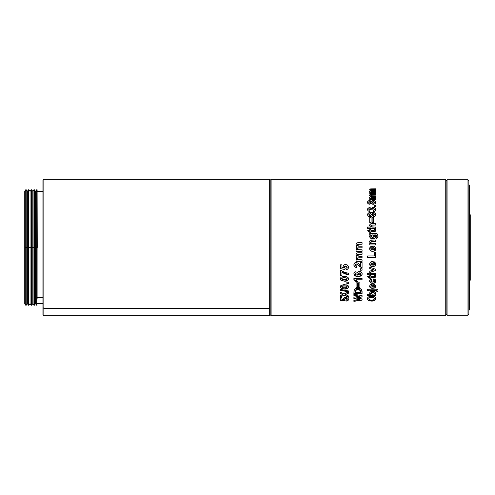 <?xml version="1.0" encoding="UTF-8"?>
<svg xmlns="http://www.w3.org/2000/svg" width="495" height="495" viewBox="0 0 495 495"><rect width="100%" height="100%" fill="white"/><g stroke="black" fill="none" stroke-linecap="round" stroke-linejoin="round"><path stroke-width="0.74" d="M469.34 280.226L470.25 280.226L470.25 214.774L469.34 214.774L470.25 214.774L470.25 280.226L469.34 280.226M37.113 299.104L37.113 247.5L37.113 299.104L36.655 299.104L36.655 247.5L35.522 247.5L35.522 303.633L35.522 247.5L34.384 247.5L34.384 305.229L34.384 189.771L34.384 247.5L35.522 247.5L35.522 191.367L35.522 247.5L36.655 247.5L36.655 299.104L37.113 299.104M37.249 247.5L37.113 189.771L37.249 247.5M37.249 305.031L36.655 305.229L36.655 299.104L36.655 305.229L35.522 303.633L34.384 305.229L33.932 305.229L33.932 247.5L32.794 247.5L32.794 303.633L32.794 247.5L31.655 247.5L31.655 305.229L31.655 189.771L31.655 247.5L32.794 247.5L32.794 191.367L32.794 247.5L33.932 247.5L33.932 299.104L34.384 299.104L33.932 299.104L33.932 305.229L32.794 303.633L31.655 305.229L31.204 305.229L31.204 247.5L30.065 247.5L30.065 303.633L30.065 247.5L28.933 247.5L28.933 305.229L28.933 189.771L28.933 247.5L30.065 247.5L30.065 191.367L30.065 247.5L31.204 247.5L31.204 299.104L31.655 299.104L31.204 299.104L31.204 305.229L30.065 303.633L28.933 305.229L28.475 305.229L28.475 247.5L27.336 247.5L27.336 303.633L27.336 247.5L26.204 247.5L26.204 305.229L26.204 189.771L26.204 247.5L27.336 247.5L27.336 191.367L27.336 247.5L28.475 247.5L28.475 299.104L28.933 299.104L28.475 299.104L28.475 305.229L27.336 303.633L26.204 305.229L25.746 305.229L25.746 247.5L24.75 247.5L24.75 303.831L24.75 191.169L24.75 247.5L25.746 247.5L25.746 299.104L26.204 299.104L25.746 299.104L25.746 305.229L24.75 303.831M270.202 307.636L270.202 180.23L270.202 314.771L271.112 315.68L271.112 179.32L270.202 180.23L271.112 179.32L271.112 315.68L445.253 315.68L446.162 314.771L446.162 180.23L445.253 179.32L445.253 315.68L445.253 179.32L271.112 179.32L445.253 179.32L446.162 180.23L446.162 314.771L445.253 315.68L271.112 315.68L270.202 314.771L270.202 307.636L269.292 308.447L270.202 307.636M42.929 180.23L43.838 179.32L43.838 308.447L42.929 307.636L42.929 314.771L42.929 180.248L42.929 307.636L43.838 308.447L43.838 179.32L269.292 179.32L269.292 308.447L269.292 179.32L270.202 180.23M24.75 191.169L25.746 189.771L25.746 247.5L25.746 189.771L26.204 189.771L27.336 191.367L28.475 189.771L28.475 247.5L28.475 189.771L28.933 189.771L30.065 191.367L31.204 189.771L31.204 247.5L31.204 189.771L31.655 189.771L32.794 191.367L33.932 189.771L33.932 247.5L33.932 189.771L34.384 189.771L35.522 191.367L36.655 189.771L36.655 247.5L36.655 189.771L37.249 189.969M37.249 297.681L42.929 297.681L37.249 297.681M43.838 308.447L269.292 308.447L43.838 308.447L43.838 315.68L43.838 308.447M468.889 310.34L469.34 309.889L469.34 185.111L468.889 184.66L469.34 185.111L469.34 309.889L468.889 310.34M346.092 269.726L345.912 268.432L347.15 267.473L346.766 266.329L345.275 266.075L344.57 266.601L344.489 267.449L345.077 268.228L344.885 269.528L340.356 268.637L340.356 264.813L341.927 264.813L341.927 267.43L343.388 267.739L343.134 266.298L343.895 265.103L345.733 264.503L347.725 265.264L348.48 266.576L348.381 268.123L347.867 268.933L346.092 269.726C347.639 269.509 348.455 268.655 348.536 267.182L347.484 265.066L345.733 264.503C344.161 264.553 343.282 265.308 343.085 266.774L343.388 267.739L341.927 267.43L341.927 264.813L340.356 264.813L340.356 268.562L344.885 269.528L345.077 268.228L344.446 267.133L345.77 266.025L347.174 267.244L345.912 268.432L346.092 269.726M340.356 270.617L340.356 275.573L341.927 275.573L340.356 275.573L340.356 270.617L341.507 270.617L344.73 272.467L348.43 273.166L348.43 274.614L347.546 274.558L344.978 273.939L341.927 272.287L341.927 275.573L341.927 272.287L348.43 274.614L348.43 273.166C345.801 273.085 343.493 272.238 341.507 270.617L340.356 270.617L340.356 275.48L341.927 275.48L340.356 275.48M340.894 277.318L342.676 276.563L346.556 276.656L348.078 277.503L348.449 279.446L347.719 280.473L346.469 280.999L341.828 280.851L340.294 279.298L340.894 277.318M346.859 282.181L346.859 283.524L348.43 283.524L346.859 283.524L346.859 282.181L348.43 282.181L348.43 283.524L348.43 282.181L346.859 282.181L346.859 283.406L348.43 283.406L346.859 283.406M340.894 285.497L343.53 284.705L346.556 284.885L348.078 285.665L348.517 287.174L347.131 288.696L342.664 288.925L340.442 287.731L340.294 286.457L340.894 285.497M340.251 289.377L340.251 290.305L348.43 291.84L340.251 290.305L340.251 289.377L348.43 290.93L348.43 291.84L348.43 290.93L340.251 289.377L340.251 290.163L348.43 291.691L340.251 290.163M340.251 295.738L340.251 297.019L344.099 295.274L348.43 297.235L344.099 295.274L340.251 297.019L340.251 295.738L342.676 294.612L340.251 293.467L340.251 292.093L344.099 293.943L348.43 291.852L348.43 293.232L345.522 294.612L348.43 295.954L348.43 297.235L348.43 295.954L345.522 294.612L348.43 293.232L348.43 291.852L344.099 293.943L340.251 292.093L340.251 293.312L342.676 294.457L340.251 295.738L340.251 296.851L344.099 295.113L340.251 296.851M346.092 301.096L345.912 300.242L347.15 299.599L346.766 298.819L344.57 299.005L344.489 299.58L345.077 300.1L344.885 300.966L340.356 300.372L340.356 297.767L341.927 297.767L341.927 299.568L343.388 299.772L343.134 298.801L343.895 297.971L345.733 297.557L347.725 298.083L348.48 298.986L348.381 300.032L346.092 301.096C347.639 300.954 348.455 300.391 348.536 299.395L347.484 297.947L345.733 297.557C344.161 297.594 343.282 298.114 343.085 299.122L343.388 299.772L341.927 299.568L341.927 297.767L340.356 297.767L340.356 300.199L344.885 300.966L345.077 300.1L344.446 299.364L345.77 298.609L347.174 299.438L345.912 300.242L346.092 301.096M356.091 249.789L356.091 251.361L356.091 249.789L356.889 249.789L355.985 248.02L356.889 246.411L356.047 245.118L356.041 244.06L356.79 242.952L358.262 242.661L362.068 242.661L362.068 244.233L358.046 244.258L357.217 244.685L357.192 245.39L357.866 246.071L362.068 246.225L362.068 247.797L357.73 247.859L357.136 248.614L357.836 249.641L362.068 249.789L362.068 251.361L356.091 251.361L362.068 251.361L362.068 249.789L359.147 249.789C358.04 249.969 357.371 249.573 357.136 248.614L358.776 247.797L362.068 247.797L362.068 246.225L359.184 246.225L357.136 245.062L357.477 244.394L362.068 244.233L362.068 242.661L357.031 242.828L355.985 244.604L356.889 246.411L355.985 248.02L356.889 249.789L356.091 249.789L356.091 251.349L362.068 251.361M356.091 259.795L356.091 261.341L356.091 259.795L356.889 259.795L355.985 258.043L356.889 256.453L356.047 255.172L356.041 254.114L356.79 253.013L358.262 252.722L362.068 252.722L362.068 254.294L358.046 254.312L357.217 254.739L357.192 255.439L357.866 256.119L362.068 256.274L362.068 257.827L357.73 257.889L357.136 258.631L357.836 259.646L362.068 259.795L362.068 261.341L356.091 261.341L362.068 261.341L362.068 259.795L359.147 259.795C358.04 259.968 357.371 259.584 357.136 258.631L358.776 257.827L362.068 257.827L362.068 256.274L359.184 256.274L357.136 255.117L357.477 254.455L362.068 254.294L362.068 252.722L357.031 252.883L355.985 254.659L356.889 256.453L355.985 258.043L356.889 259.795L356.091 259.795L356.091 261.292L362.068 261.341M355.862 262.48L357.928 263.068L360.496 265.419L360.496 262.468L362.068 262.468L362.068 267.634L360.137 266.892L356.573 264.021L355.552 264.225L355.249 264.936L355.633 265.697L356.511 265.926L356.357 267.436L354.531 266.7L353.931 265.462L354.012 264.002L354.451 263.198L355.862 262.48M362.068 268.736L362.068 270.221L360.496 270.221L360.496 268.736L362.068 268.736L362.068 270.221L362.068 268.736L360.496 268.736L360.496 270.221L360.496 268.736M356.023 271.699L356.196 273.166L355.249 273.97L355.818 274.787L357.613 275.109L356.969 274.137L357.124 272.863L357.699 272.126L359.506 271.501L361.752 272.522L362.173 273.896L361.814 275.115L359.475 276.346L355.28 275.95L354.247 275.053L353.919 273.395L354.488 272.349L356.023 271.699C354.698 271.873 353.987 272.566 353.888 273.785C354.34 275.746 355.738 276.625 358.089 276.433C360.366 276.625 361.727 275.777 362.173 273.896C362.049 272.38 361.158 271.582 359.506 271.501C357.953 271.582 357.093 272.33 356.926 273.754L357.613 275.109C356.419 275.232 355.633 274.849 355.249 273.97L356.196 273.166L356.023 271.699M362.068 278.506L362.068 279.898L356.245 279.898L357.557 281.636L355.985 281.636L353.888 279.626L353.888 278.506L362.068 278.506L353.888 278.506L353.888 279.514L355.169 280.331L355.985 281.636L357.557 281.636L356.245 279.898L362.068 279.898L362.068 278.506L362.068 279.793L356.245 279.793L362.068 279.898M359.865 282.812L359.865 287.397L358.504 287.527L359.865 287.527L358.504 287.527L358.504 282.812L359.865 282.812L359.865 287.527L359.865 282.812L358.504 282.812L358.504 287.527L358.504 282.812M356.091 282.812L356.091 287.527L357.452 287.527L356.091 287.527L356.091 282.812L357.452 282.812L357.452 287.527L357.452 282.812L356.091 282.812L356.091 287.397L357.452 287.397L356.091 287.397M353.888 293.541L354.284 289.637L355.639 288.659L358.058 288.288L360.193 288.616L361.635 289.606L362.068 293.541L353.888 293.541L362.068 293.541L361.894 290.089L361.245 289.185L358.058 288.288C356.153 288.195 354.816 288.795 354.043 290.082L353.888 293.541M362.068 300.131L353.888 301.35L353.888 300.347L359.506 299.537L353.888 298.658L353.888 297.21L359.605 296.288L353.888 295.397L353.888 294.234L362.068 295.614L362.068 296.975L355.954 297.947L362.068 298.918L362.068 300.131L362.068 298.918L355.954 297.947L362.068 296.975L362.068 295.614L353.888 294.234L353.888 295.237L359.605 296.128L353.888 297.21L353.888 298.485L359.506 299.364L353.888 300.347L353.888 301.17L362.068 299.951L353.888 301.35L353.888 300.347M369.728 193.372L369.728 192.493L370.526 192.493L369.635 191.664L370.526 190.674L369.685 190.012L369.87 189.22L375.705 188.799L375.705 189.56L371.392 189.591L370.774 189.975L371.522 190.501L375.705 190.575L375.705 191.398L371.38 191.429L370.774 191.837L371.491 192.413L375.705 192.493L375.705 193.372L369.728 193.372L375.705 193.372L375.705 192.493L372.785 192.493L370.774 191.837L375.705 191.398L375.705 190.575L372.822 190.575L370.774 189.975L375.705 189.56L375.705 188.799L370.668 188.873L369.623 189.752L370.526 190.674L369.623 191.522L370.526 192.493L369.728 192.679L370.526 192.679L369.728 192.679L369.728 193.372L369.728 192.493M369.728 199.689L369.728 198.65L370.526 198.65L369.635 197.672L370.526 196.484L369.685 195.692L369.87 194.727L370.965 194.257L375.705 194.213L375.705 195.141L371.392 195.179L370.774 195.649L371.522 196.28L375.705 196.373L375.705 197.356L371.38 197.394L370.774 197.876L371.491 198.557L375.705 198.65L375.705 199.689L369.728 199.689L375.705 199.689L375.705 198.65L372.785 198.65L370.774 197.876L372.413 197.356L375.705 197.356L375.705 196.373L372.822 196.373L370.774 195.649L371.114 195.24L375.705 195.141L375.705 194.213L370.668 194.306L369.623 195.37L370.526 196.484L369.623 197.499L370.526 198.65L369.728 198.817L370.526 198.817L369.728 198.817L369.728 199.689L369.728 198.65M369.864 204.194L368.726 204.07L367.63 203.043L367.63 201.713L368.726 200.722L370.13 200.654L371.256 201.465L372.054 200.76L373.762 200.543L375.643 201.613L375.674 203.037L374.839 203.94L372.686 204.231L371.256 203.303L369.864 204.194M375.705 205.332L374.133 205.332L375.705 205.332L375.705 206.353L374.133 206.353L374.133 205.19L375.705 205.19L375.705 206.353L375.705 205.19L374.133 205.19L374.133 206.353L374.133 205.19M373.379 211.538L373.187 210.301L374.418 209.608L374.028 208.766L372.327 208.742L372.048 209.861L370.774 209.738L370.18 208.871L369.14 208.977L368.973 209.769L369.938 210.208L369.697 211.445L368.119 210.833L367.556 209.843L367.698 208.692L369.251 207.64L370.631 207.863L371.343 208.513L372.617 207.43L374.239 207.51L375.631 208.636L375.767 209.843L375.111 210.895L373.379 211.538C374.888 211.371 375.699 210.672 375.81 209.447C375.674 208.154 374.82 207.461 373.255 207.362L371.343 208.513L369.623 207.615L368.261 208.055L367.525 209.472C367.606 210.61 368.329 211.266 369.697 211.445L369.938 210.208L368.886 209.459L369.759 208.816L370.774 209.738L372.048 209.861L371.931 209.342L373.15 208.556L374.449 209.422L373.187 210.301L373.379 211.538M373.675 216.655L373.502 215.35L374.449 214.576L373.867 213.815L372.085 213.506L372.729 214.391L372.556 215.56L371.968 216.216L370.186 216.748L368.317 216.185L367.568 215.053L367.618 214.019L368.367 213.048L370.254 212.417L374.387 212.77L375.433 213.58L375.779 215.127L375.204 216.092L373.675 216.655C374.993 216.519 375.705 215.888 375.81 214.756C375.321 212.949 373.929 212.145 371.615 212.343C369.388 212.138 368.02 212.893 367.525 214.613C367.692 215.987 368.577 216.699 370.186 216.748C371.702 216.705 372.562 216.03 372.766 214.743L372.085 213.506L374.449 214.576L373.502 215.35L373.675 216.655M373.502 222.49L372.141 222.49L372.141 217.596L373.502 217.596L373.502 222.49L373.502 217.596L372.141 217.596L372.141 222.49L372.141 217.596L373.502 217.695L373.502 222.49L372.141 222.49M371.089 222.49L369.728 222.49L369.728 217.596L371.089 217.596L371.089 222.49L371.089 217.596L369.728 217.596L369.728 222.49L369.728 217.596L371.089 217.695L371.089 222.49L369.728 222.49M375.705 227.038L372.692 227.038L375.705 227.038L375.705 228.442L367.525 228.442L367.525 227.038L370.507 227.038L369.635 225.664L370.062 224.223L372.215 223.666L375.705 223.666L375.705 225.046L371.399 225.107L370.774 225.899L371.429 226.865L375.705 227.106L375.705 228.442L375.705 227.038L372.692 227.106L370.774 225.899L372.692 227.106L371.429 226.939L370.774 225.899L372.531 225.046L375.705 225.046L375.705 223.666L375.705 225.046M369.728 231.685L368.571 231.685L367.63 230.262L369.728 230.262L369.728 229.247L370.879 229.247L370.879 230.262L373.453 230.262L374.505 230.169L374.505 229.296L375.6 229.148L375.81 230.28L375.148 231.512L370.879 231.685L370.879 232.403L369.728 232.403L369.728 231.685L369.728 232.403L369.728 231.685L368.571 231.685L367.63 230.262L369.728 230.262L369.728 229.247L370.879 229.309L369.728 229.309L369.728 230.262M376.021 238.491L376.231 236.827L376.856 236.022L376.28 234.933L374.703 234.865L375.631 236.028L375.637 237.031L374.907 238.064L373.731 238.59L370.644 238.219L369.647 236.789L369.87 235.552L370.551 234.865L369.728 234.865L369.728 233.423L375.594 233.442L377.246 233.906L377.982 235.403L377.679 237.674L376.206 238.497C377.536 238.244 378.137 237.402 378.013 235.973C377.957 234.123 376.955 233.275 375.012 233.423L369.728 233.423L369.728 234.865L370.551 234.865L369.623 236.468C369.951 238.039 370.972 238.788 372.698 238.701L374.69 238.206L375.705 236.523L374.703 234.865L376.676 235.205L376.856 236.022L376.231 236.864L376.825 236.387L376.231 236.827L376.021 238.491M375.705 239.945L375.705 241.412L371.467 241.48L370.774 242.309L371.566 243.379L375.705 243.503L375.705 244.969L369.728 244.969L369.728 243.503L370.588 243.503L369.635 241.999L370.34 240.267L375.705 239.945L372.005 239.945C370.582 239.815 369.79 240.415 369.623 241.739L370.588 243.503L369.728 243.503L369.728 244.969L375.705 244.969L375.705 243.503L372.982 243.503C371.788 243.707 371.052 243.305 370.774 242.309L372.636 241.412L375.705 241.412L375.705 239.945L375.705 241.412M373.843 247.5L374.028 246.232L375.581 247.5L374.028 246.225L373.818 247.692L374.653 248.657L373.818 247.692L374.028 246.225L375.705 247.853L375.761 249.276L375.043 250.619L372.76 251.361L370.6 250.755L369.623 248.793L369.889 247.562L370.736 246.64L373.187 246.12L373.187 249.895L374.201 249.591L374.628 248.923L374.424 248.02L373.818 247.692L374.653 248.657L373.187 249.895L373.187 246.12L369.926 247.5L373.187 246.126L371.918 246.219M375.705 257.412L367.525 257.412L367.525 255.958L374.344 255.958L374.344 252.097L375.705 252.097L375.705 257.412L375.705 252.097L374.344 252.097L374.344 255.934L367.525 255.958L367.525 257.381L375.705 257.412L367.525 257.412L367.525 255.958M373.818 263.08L374.028 261.645L375.705 263.235L375.581 265.19L374.573 266.236L371.627 266.502L369.87 265.215L369.635 263.841L370.254 262.449L372.556 261.558L373.187 261.546L373.187 265.215L374.393 264.738L374.604 263.687L373.818 263.08L374.653 264.014L373.187 265.215L373.187 261.546C371.108 261.397 369.914 262.263 369.623 264.144C369.876 265.827 370.922 266.656 372.76 266.632L374.802 266.1L375.81 264.014L374.028 261.645L373.818 263.08M375.705 269.249L375.705 270.474L369.728 272.535L369.728 271.161L373.799 269.874L369.728 268.587L369.728 267.182L375.705 269.249L375.705 270.474L375.705 269.249L369.728 267.182L369.728 268.587L373.799 269.874L369.728 271.161L369.728 272.535L369.728 271.161M375.705 273.265L375.705 274.614L369.728 274.614L369.728 273.265L375.705 273.265L375.705 274.614L375.705 273.265L369.728 273.265L369.728 274.614L369.728 273.265M367.525 273.265L367.525 274.614L368.886 274.614L367.525 274.614L367.525 273.265L368.886 273.265L368.886 274.614L368.886 273.265L367.525 273.265L367.525 274.527L368.886 274.527L367.525 274.527M369.728 277.664L368.571 277.664L367.63 276.34L369.728 276.34L369.728 275.381L370.879 275.381L370.879 276.34L373.453 276.34L374.505 276.253L374.505 275.43L375.6 275.288L375.81 276.352L374.907 277.577L370.879 277.664L370.879 278.32L369.728 278.32L369.728 277.559L368.571 277.559L367.63 276.241L368.571 277.664L369.728 277.559L369.728 278.32L369.728 277.664L368.571 277.664L367.63 276.34L369.728 276.34L369.728 275.381L369.728 276.34M371.51 278.97L371.72 280.269L370.835 280.783L370.947 281.599L372.63 282.088L374.455 281.606L374.573 280.708L373.502 280.176L373.713 278.877L375.272 279.619L375.693 280.319L375.587 282.063L373.855 283.239L370.551 282.824L369.672 281.587L369.722 280.368L371.51 278.97C370.26 279.267 369.629 279.972 369.623 281.092C369.827 282.626 370.86 283.375 372.723 283.35C374.573 283.369 375.6 282.62 375.81 281.098C375.779 279.879 375.08 279.143 373.713 278.877L373.502 280.176L374.653 281.067L372.63 282.088L370.774 281.098L371.72 280.269L371.51 278.97M373.818 285.38L374.028 284.149L375.705 285.51L375.581 287.168L374.573 288.041L371.627 288.269L369.87 287.187L369.635 286.023L370.254 284.835L372.556 284.068L373.187 284.062L373.187 287.187L374.393 286.784L374.604 285.893L373.818 285.38L374.653 286.172L373.187 287.187L373.187 284.062C371.108 283.938 369.914 284.681 369.623 286.283C369.876 287.7 370.922 288.399 372.76 288.375L374.802 287.929L375.81 286.172L374.028 284.149L373.818 285.38M369.728 290.219L376.243 290.249L376.652 290.893L375.42 290.361L376.596 291.209L376.243 290.392L369.728 290.361L369.728 289.21L376.336 289.228L377.209 289.371L377.976 290.188L377.858 291.332L376.596 291.209L377.858 291.332L376.596 291.066L377.858 291.332L378.013 290.54C377.809 289.47 376.949 289.024 375.439 289.21L369.728 289.21L369.728 290.361L369.728 289.21M367.525 289.21L367.525 290.361L368.886 290.361L367.525 290.361L367.525 289.21L368.886 289.21L368.886 290.361L368.886 289.21L367.525 289.21L367.525 290.219L368.886 290.219L367.525 290.219M375.705 295.292L367.525 295.292L367.525 294.234L370.439 294.234L369.635 293.238L370.142 292.019L371.59 291.413L373.725 291.406L375.736 292.613L375.736 293.374L374.839 294.234L375.705 294.234L375.705 295.292L375.705 294.234L374.839 294.234L375.81 293.009C375.439 291.827 374.393 291.27 372.655 291.332C370.922 291.283 369.914 291.864 369.623 293.071L370.439 294.234L367.525 294.234L367.525 295.131L375.705 295.292L367.525 295.292L367.525 294.234M370.087 300.985L368.503 300.446L367.494 299.271L367.705 297.681L368.645 296.821L372.413 296.214L374.585 296.814L375.526 297.674L375.748 299.221L374.61 300.514L372.45 301.065L370.087 300.985M447.065 179.772L446.162 180.681L447.065 179.772L447.065 315.228L447.065 179.772L467.979 179.772L467.979 315.228L468.889 314.319L468.889 180.681L467.979 179.772L447.065 179.772M446.162 314.319L447.065 315.228L467.979 315.228L467.979 179.772L468.889 180.681L468.889 314.319L467.979 315.228L447.065 315.228L446.162 314.319M369.586 300.88L367.742 299.624L369.586 300.88L371.665 301.096C374.208 301.096 375.587 300.304 375.81 298.708C375.557 297.05 374.164 296.208 371.627 296.177C369.06 296.208 367.661 297.056 367.42 298.72L367.742 299.797L367.42 298.547L367.884 299.803L369.586 300.88M375.81 298.535C375.587 300.125 374.208 300.917 371.665 300.917L369.586 300.7L372.45 300.886L374.61 300.341L375.532 299.537L375.81 298.535M374.43 298.367L374.449 298.535C374.214 297.495 373.255 296.994 371.584 297.031L373.552 297.365L374.43 298.367M371.077 297.043L371.584 297.198C373.255 297.161 374.208 297.662 374.449 298.708C374.214 299.729 373.267 300.218 371.609 300.174C369.938 300.224 368.992 299.735 368.781 298.708C368.992 297.662 369.926 297.155 371.584 297.198L371.584 297.031C369.92 296.994 368.985 297.495 368.781 298.535L369.264 297.594L371.077 297.043M374.449 298.535L373.552 297.532L371.077 297.21L369.264 297.761L368.781 298.708L369.647 299.859L371.609 300.174L373.558 299.852L374.449 298.708M370.439 294.073L369.623 292.916L370.439 294.073M375.81 292.861L374.839 294.234L375.81 292.861M375.705 294.234L375.705 295.131L367.525 295.131M374.647 293.04L374.01 294.036L372.605 294.234L370.774 293.349L372.754 292.446L374.653 293.306L372.754 292.298L374.647 293.04M372.104 292.328L372.754 292.446L370.774 293.195L372.104 292.328M371.993 294.197L374.01 294.036L374.604 293.077L373.385 292.477L371.479 292.601L370.817 293.572L371.993 294.197M368.886 289.21L368.886 290.219M378.013 290.392L377.858 291.184L378.013 290.392M375.81 286.042L374.802 287.929L372.76 288.238C370.922 288.263 369.876 287.564 369.623 286.153L370.6 287.75L372.76 288.238L375.043 287.638L375.81 286.042M373.187 284.062L373.187 287.057M374.653 286.048L373.818 285.25L374.653 286.048M371.726 285.213L372.246 285.163L370.774 286.104L371.256 285.38M371.17 286.908L370.774 286.104L372.246 285.163L370.774 286.228L371.17 286.908L372.246 287.168L372.246 285.287L372.246 287.168L371.17 286.908M371.72 280.158L370.774 281.098L371.72 280.158M374.653 280.956L373.502 280.065L374.653 280.956M375.81 280.987C375.6 282.503 374.573 283.251 372.723 283.227L372.723 283.227C370.86 283.251 369.827 282.503 369.623 280.981L370.551 282.707L372.723 283.227L374.882 282.701L375.81 280.987M369.728 278.32L370.879 278.32L370.879 277.559L374.659 277.621L373.527 277.559L374.659 277.621L375.81 276.352L375.6 275.288L374.505 275.43L374.653 275.969L374.505 275.338L374.647 275.783M370.879 278.215L369.728 278.215L370.879 278.215M375.81 276.26L374.659 277.516L375.532 277.12L375.81 276.26M374.653 275.876L373.453 276.34L370.879 276.34L370.879 275.381L370.879 276.241M370.879 275.381L369.728 275.381M368.886 273.265L368.886 274.527M369.728 274.614L375.705 274.614M375.705 274.527L369.728 274.527L375.705 274.527M373.799 269.8L369.728 268.513L373.799 269.8M369.728 268.587L369.728 267.182M369.728 272.535L375.705 270.474M375.705 270.4L369.728 272.448L375.705 270.4M375.81 263.959L374.802 266.1L372.76 266.564C370.922 266.588 369.876 265.765 369.623 264.089L370.6 265.982L372.76 266.564L375.043 265.852L375.81 263.959M373.187 261.546L373.187 265.159M374.653 263.959L373.818 263.031L374.653 263.959M372.246 262.925L372.246 265.19L372.246 262.975L371.256 263.235L370.774 264.083L372.246 262.925L370.798 264.311L372.246 265.19L371.17 264.881L370.774 264.083L371.726 262.987M374.344 255.958L374.344 252.097M375.705 252.097L375.705 257.381L367.525 257.381M375.581 247.5L375.81 248.657L374.802 250.804L375.81 248.657L375.26 250.39L372.76 251.349L374.573 250.94M372.76 251.361L372.76 251.349C370.922 251.373 369.876 250.519 369.623 248.787C369.876 250.532 370.922 251.386 372.76 251.361M369.926 247.5L369.635 249.072L370.186 250.359L371.627 251.219L373.824 251.231M375.705 247.853L374.028 246.225L373.818 247.692M371.924 246.213L369.889 247.562M371.058 248.02L372.246 247.587L372.246 249.87L372.246 247.587L370.774 248.725L371.17 249.548L372.246 249.87L371.17 249.548L370.774 248.725L371.256 247.853L372.246 247.587L370.774 248.719M375.705 243.515L371.566 243.392L370.774 242.321C371.052 243.317 371.788 243.713 372.982 243.515L375.705 243.515L375.705 244.969M369.728 244.969L369.728 243.503L370.588 243.515L369.728 243.515M369.623 241.758C369.79 240.428 370.588 239.834 372.005 239.976L375.705 239.976L370.73 240.106L369.796 240.929L369.623 241.758M370.996 242.983L370.829 242.674M374.703 234.908L375.705 236.56L374.703 234.908M369.623 236.505L370.551 234.865L369.623 236.505M369.728 234.865L369.728 233.423M369.728 233.473L375.012 233.473C376.961 233.318 377.957 234.166 378.013 236.01L377.246 233.949L376.175 233.541L369.728 233.473M376.021 238.522L376.231 236.864L376.021 238.522M376.825 235.639L376.856 236.059M370.173 235.212L369.87 235.589M370.774 236.109L372.642 237.278L371.429 237.062L370.786 236.27M373.261 237.241L374.35 236.703M372.642 237.278L374.554 236.134L372.642 237.278L370.774 236.072L372.679 234.865L374.498 236.437M372.023 237.204L374.127 236.882L374.368 235.515L373.304 234.915L371.176 235.261L370.823 236.375L372.023 237.204M369.728 232.403L370.879 232.403L370.879 231.685L374.659 231.641L375.81 230.28L375.6 229.148L375.798 230.045L375.6 229.148L374.505 229.296L374.653 229.928L374.505 229.358L375.6 229.21L374.505 229.358M370.879 231.74L370.879 232.403M374.647 229.829L373.453 230.262L374.653 229.928L374.344 230.293L370.879 230.317L373.453 230.317L370.879 230.317L370.879 229.247L369.728 229.247M367.667 230.317L369.728 230.317L367.667 230.317M375.705 223.666L372.215 223.666C370.687 223.499 369.827 224.087 369.623 225.429L370.507 227.106L367.525 227.038L367.525 228.442L375.705 228.442M369.623 225.503C369.827 224.167 370.693 223.579 372.215 223.746L370.421 224.031L369.623 225.503M367.525 227.106L370.507 227.106L367.525 227.106L367.525 228.442M371.089 217.695L369.728 217.695M373.502 217.695L372.141 217.695M373.502 215.461L374.449 214.576L373.502 215.461M372.085 213.623L372.766 214.855L372.085 213.623M367.525 214.719C368.008 213.017 369.375 212.262 371.615 212.46L371.615 212.46C373.948 212.268 375.346 213.073 375.81 214.867L375.433 213.692L374.387 212.887L371.615 212.46L368.367 213.166L367.525 214.719M368.911 214.898L370.118 215.554L368.911 214.898M370.588 215.511L368.886 214.583L370.223 213.611L371.405 214.514L370.118 215.443L371.405 214.626L370.588 215.511M370.446 213.617L368.998 214.174L369.264 215.263L370.588 215.405L371.312 214.917L371.318 214.137L370.446 213.617M373.187 210.424L374.449 209.422L374.034 210.183L373.187 210.424M368.886 209.589L369.938 210.332L368.886 209.589M367.525 209.602L368.261 208.055L369.623 207.615L371.343 208.643L373.255 207.498C374.82 207.597 375.668 208.29 375.81 209.571L375.068 208.092L373.255 207.498L372.036 207.789L371.343 208.643L370.149 207.807L368.893 207.863L367.933 208.475L367.525 209.602M374.133 206.353L375.705 206.353M367.525 202.375C367.519 203.464 368.206 204.076 369.598 204.212L371.256 203.303L373.329 204.293L375.222 203.662L375.81 202.344C375.699 201.174 374.851 200.568 373.261 200.518L371.256 201.465L369.598 200.593C368.212 200.71 367.519 201.304 367.525 202.375M367.525 202.523C367.525 201.453 368.218 200.859 369.598 200.747L371.256 201.62L373.261 200.673C374.851 200.722 375.699 201.329 375.81 202.492L375.092 201.162L373.261 200.673L371.256 201.62L370.13 200.809L368.726 200.883L368.026 201.279L367.525 202.523M371.949 202.696L373.199 201.595L374.554 202.362L373.663 203.272L371.949 202.696M368.794 202.653L369.716 201.669L370.668 202.375L369.907 203.222L368.794 202.653M368.781 202.362L369.716 203.235L368.781 202.362L369.716 203.235L370.668 202.529L369.716 203.086L370.656 202.517L369.926 201.682L368.781 202.362M371.931 202.375L373.18 203.315L371.931 202.375L373.18 203.315L374.554 202.511L373.18 203.167L374.554 202.362L373.199 201.595L371.931 202.375M369.623 197.666L370.526 196.484L369.623 197.666M375.705 194.393L370.668 194.486L369.623 195.544L370.668 194.306L371.9 194.213L375.705 194.213L375.705 195.141M375.705 196.54L371.522 196.453L370.774 195.822L372.822 196.54L375.705 196.373L375.705 197.356M375.705 198.817L371.491 198.718L370.774 198.043L372.785 198.817L375.705 198.65L375.705 199.689M369.623 191.707L370.526 190.674L369.623 191.707M375.705 188.799L370.668 189.071L369.623 189.944L370.668 188.873L375.705 188.997L375.705 189.56M375.705 190.575L371.522 190.693L370.774 190.167L372.822 190.767L375.705 190.767L375.705 191.398M375.705 192.679L371.491 192.598L370.774 192.023L372.785 192.679L375.705 192.493L375.705 193.372M353.888 297.21L353.888 298.658L359.506 299.537L353.888 298.485M353.888 294.234L353.888 295.397L359.605 296.288L353.888 295.237M362.068 295.614L362.068 296.975M362.068 296.808L355.954 297.947L362.068 296.808M362.068 298.918L362.068 299.951L353.888 301.17M362.068 291.215L362.068 293.541M362.068 293.387L353.888 293.387L362.068 293.387M360.694 290.837L360.626 290.435L360.694 290.837M360.49 290.138L360.707 291.382L360.626 290.435L357.984 289.402L360.49 290.138M357.149 289.433L360.626 290.577L359.58 289.699L357.984 289.402L355.33 290.54L355.67 289.959L357.149 289.433M355.262 291.091L355.33 290.54L357.984 289.538L355.67 290.101L355.262 291.091M360.707 292.366L360.707 291.382L360.707 292.366L355.249 292.366L355.33 290.689L355.249 292.366L360.707 292.366M357.452 282.812L357.452 287.397M358.504 287.397L359.865 287.397M353.888 278.506L353.888 279.626L355.985 281.636L357.508 281.525L355.985 281.525L353.888 279.514M356.196 273.079L355.249 273.97L356.196 273.079M357.613 275.016L356.926 273.667L357.613 275.016M362.086 274.44L362.173 273.809C361.74 275.678 360.372 276.519 358.089 276.334L358.089 276.334C355.713 276.526 354.315 275.647 353.888 273.698L354.698 275.468L356.647 276.241L359.475 276.247L361.82 275.016M360.787 273.63L359.587 272.887L360.787 273.63M359.104 272.931L360.812 273.834L359.469 274.997L358.293 273.995L359.587 272.887L358.293 273.908L358.671 273.122M359.024 274.948L360.7 274.366L360.447 273.184L358.671 273.209L358.312 274.205L359.024 274.948M360.496 270.221L362.068 270.221M362.068 270.146L360.496 270.146L362.068 270.146M362.068 262.468L360.496 262.468L360.496 265.419L358.163 263.241L356.115 262.468C354.649 262.635 353.906 263.445 353.888 264.905C353.944 266.44 354.767 267.281 356.357 267.436L356.357 267.368C354.767 267.213 353.944 266.372 353.888 264.85L354.531 266.638L356.357 267.436L356.511 265.926L355.249 264.936L356.326 263.94L355.268 264.683L355.917 263.99L357.272 264.299L356.821 264.027L362.068 267.634L358.59 265.45L360.137 266.824L362.068 267.634L362.068 262.468L362.068 267.566M356.511 265.865L356.357 267.368L356.511 265.865M360.496 265.357L360.496 262.468M356.889 259.751L355.985 258.013L356.889 259.751M356.889 256.422L355.985 254.634L356.889 256.422M362.068 252.722L362.068 254.294M362.068 254.269L357.477 254.43L357.136 255.117L357.811 254.325L362.068 254.269M362.068 256.274L362.068 257.827M362.068 257.796L358.776 257.796L357.136 258.631L357.73 257.858L362.068 257.796M362.068 259.795L362.068 261.292L356.091 261.292M356.047 247.469L356.047 248.527L356.889 249.783L355.985 248.02L356.889 246.417L356.035 247.537M362.068 242.68L357.031 242.841L356.227 243.559L355.985 244.61L357.031 242.841L358.262 242.68L362.068 242.68L362.068 244.233M362.068 246.232L358.238 246.17L357.136 245.068L359.184 246.232L362.068 246.232L362.068 247.797L358.776 247.797L357.136 248.608L357.73 247.859L362.068 247.797M362.068 249.789L362.068 251.349L356.091 251.349M356.499 246.702L356.202 247.085M347.174 299.265L345.77 298.442L344.446 299.364L344.829 298.615L345.77 298.442L346.766 298.646L347.174 299.265M340.356 297.767L340.356 300.372L344.885 300.966L345.077 299.927L344.885 300.787L340.356 300.199M341.927 297.767L341.927 299.395M343.388 299.599L343.085 298.949L343.388 299.599M348.536 299.228C348.455 300.211 347.639 300.774 346.092 300.917L345.912 300.063L346.092 300.917L347.057 300.756L347.867 300.397L348.536 299.228M340.251 292.093L340.251 293.467L342.676 294.612L340.251 293.312M348.43 291.852L348.43 293.077L345.522 294.457L348.43 293.077M348.43 295.954L348.43 297.068L344.099 295.113L348.43 297.068M348.43 290.93L348.43 291.691M344.396 284.675L341.092 285.349L340.251 286.89L341.08 288.399L344.384 289.043C346.686 289.259 348.065 288.542 348.536 286.89L347.707 285.355L344.396 284.675M348.536 286.76C348.065 288.399 346.679 289.117 344.384 288.907L341.08 288.399L340.251 286.76L341.08 288.263L344.384 288.907L347.719 288.257L348.536 286.76M347.162 286.624L347.174 286.89C346.679 287.675 345.751 287.979 344.396 287.781L342.416 287.644L341.612 286.89C342.088 286.091 343.016 285.794 344.396 285.986L346.37 286.129L347.174 286.89L346.37 285.999L347.162 286.624M345.881 285.918L344.396 285.856L345.881 285.918M342.738 285.937L344.396 285.856C343.004 285.665 342.076 285.968 341.612 286.76L342.738 285.937M341.637 286.723L342.107 287.546L343.4 287.762L346.048 287.706L347.174 286.89L346.679 286.228L345.392 286.011L342.738 286.067L341.637 286.723M348.43 282.181L348.43 283.406M344.396 276.433L341.092 277.157L340.251 278.834L341.08 280.479L344.384 281.185C346.686 281.42 348.065 280.634 348.536 278.834L347.707 277.163L344.396 276.433M348.536 278.728C348.065 280.523 346.679 281.302 344.384 281.073L341.08 280.479L340.251 278.728L341.08 280.368L344.384 281.073L347.719 280.362L348.536 278.728M340.294 279.192L340.442 279.638M347.162 278.58L347.174 278.834C346.679 279.694 345.751 280.015 344.396 279.805L342.416 279.65L341.612 278.834C342.088 277.967 343.016 277.639 344.396 277.85L346.37 278.004L347.174 278.834L346.37 277.905L347.162 278.58M345.881 277.819L344.396 277.751L345.881 277.819M342.738 277.837L344.396 277.751C343.004 277.54 342.076 277.868 341.612 278.728L342.738 277.837M341.637 278.648L342.107 279.545L343.4 279.78L346.048 279.718L347.174 278.834L346.679 278.116L345.392 277.874L342.738 277.936L341.637 278.648M348.43 273.166L348.43 274.527L341.927 272.207L344.978 273.853L348.43 274.527M347.174 267.176L345.77 265.964L344.446 267.065L344.829 266.223L345.77 265.964L346.766 266.267L347.174 267.176M340.356 264.813L340.356 268.637L344.885 269.528L345.077 268.154L344.885 269.453L340.356 268.562M341.927 264.813L341.927 267.362M343.388 267.671L343.085 266.706L343.388 267.671M348.536 267.114C348.455 268.587 347.639 269.428 346.092 269.651L345.912 268.364L346.092 269.651L347.057 269.41L347.867 268.859L348.536 267.114M42.929 314.771L43.838 315.68L269.292 315.68L269.292 308.447L269.292 315.68L270.202 314.771M37.249 191.367L42.929 191.367M37.249 303.633L42.929 303.633"/></g></svg>
